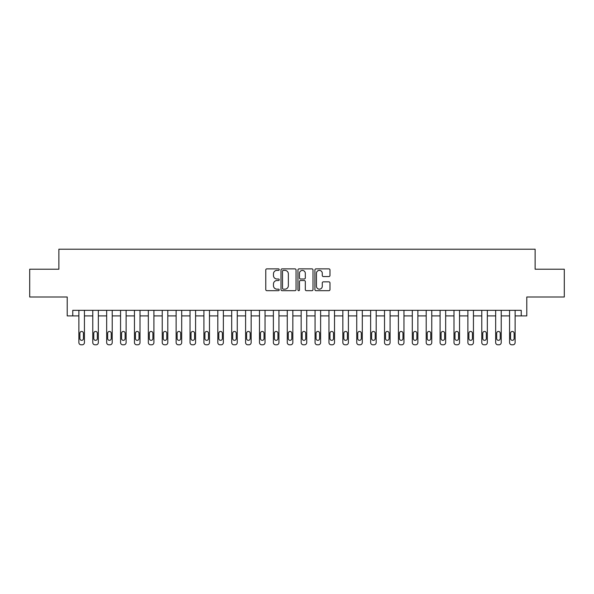 <?xml version="1.0" encoding="UTF-8"?>
<svg xmlns="http://www.w3.org/2000/svg" width="594" height="594" viewBox="0 0 594 594"><rect width="100%" height="100%" fill="white"/><g stroke="black" fill="none" stroke-linecap="round" stroke-linejoin="round"><path stroke-width="0.89" d="M279.217 269.624A0.765 0.765 0 0 0 278.452 268.867L266.862 268.867A1.091 1.091 0 0 0 265.77 269.951L265.77 289.59A1.091 1.091 0 0 0 266.862 290.681L278.452 290.681A0.765 0.765 0 0 0 279.217 289.917A0.765 0.765 0 0 0 278.452 289.152L276.953 289.152A3.49 3.49 0 0 1 273.463 285.662L273.463 284.029A3.49 3.49 0 0 1 276.953 280.539L278.452 280.539A0.765 0.765 0 0 0 279.217 279.774A0.765 0.765 0 0 0 278.452 279.009L276.953 279.009A3.49 3.49 0 0 1 273.463 275.519L273.463 273.879A3.49 3.49 0 0 1 276.953 270.389L278.452 270.389A0.765 0.765 0 0 0 279.217 269.624M328.883 276.552A1.091 1.091 0 0 0 329.974 275.46L329.974 269.951A1.091 1.091 0 0 0 328.883 268.867L316.008 268.867A1.091 1.091 0 0 0 314.917 269.951L314.917 289.59A1.091 1.091 0 0 0 316.008 290.681L328.883 290.681A1.091 1.091 0 0 0 329.974 289.59L329.974 282.937A1.091 1.091 0 0 0 328.883 281.846L323.374 281.846A1.091 1.091 0 0 0 322.282 282.937L322.282 286.234A2.918 2.918 0 0 1 319.364 289.152A2.918 2.918 0 0 1 316.446 286.234L316.446 273.307A2.918 2.918 0 0 1 319.364 270.389A2.918 2.918 0 0 1 322.282 273.307L322.282 275.46A1.091 1.091 0 0 0 323.374 276.552L328.883 276.552M521.235 315.897L526.789 315.897L526.789 297L564.3 297L564.3 269.216L535.127 269.216L535.127 249.205L58.873 249.205L58.873 269.216L29.7 269.216L29.7 297L67.211 297L67.211 315.897L78.883 315.897L78.883 342.567A2.22 2.22 0 0 0 81.103 344.795L82.217 344.795A2.22 2.22 0 0 0 84.437 342.567L84.437 315.897L92.775 315.897L92.775 342.567A2.22 2.22 0 0 0 94.995 344.795L96.109 344.795A2.22 2.22 0 0 0 98.329 342.567L98.329 315.897L106.668 315.897L106.668 342.567A2.22 2.22 0 0 0 108.888 344.795L110.001 344.795A2.22 2.22 0 0 0 112.221 342.567L112.221 315.897L120.56 315.897L120.56 342.567A2.22 2.22 0 0 0 122.78 344.795L123.894 344.795A2.22 2.22 0 0 0 126.114 342.567L126.114 315.897L134.452 315.897L134.452 342.567A2.22 2.22 0 0 0 136.672 344.795L137.786 344.795A2.22 2.22 0 0 0 140.013 342.567L140.013 315.897L148.344 315.897L148.344 342.567A2.22 2.22 0 0 0 150.572 344.795L151.678 344.795A2.22 2.22 0 0 0 153.905 342.567L153.905 315.897L162.236 315.897L162.236 342.567A2.22 2.22 0 0 0 164.464 344.795L165.57 344.795A2.22 2.22 0 0 0 167.798 342.567L167.798 315.897L176.128 315.897L176.128 342.567A2.22 2.22 0 0 0 178.356 344.795L179.462 344.795A2.22 2.22 0 0 0 181.69 342.567L181.69 315.897L190.028 315.897L190.028 342.567A2.22 2.22 0 0 0 192.248 344.795L193.362 344.795A2.22 2.22 0 0 0 195.582 342.567L195.582 315.897L203.92 315.897L203.92 342.567A2.22 2.22 0 0 0 206.14 344.795L207.254 344.795A2.22 2.22 0 0 0 209.474 342.567L209.474 315.897L217.812 315.897L217.812 342.567A2.22 2.22 0 0 0 220.032 344.795L221.146 344.795A2.22 2.22 0 0 0 223.366 342.567L223.366 315.897L231.705 315.897L231.705 342.567A2.22 2.22 0 0 0 233.925 344.795L235.038 344.795A2.22 2.22 0 0 0 237.258 342.567L237.258 315.897L245.597 315.897L245.597 342.567A2.22 2.22 0 0 0 247.817 344.795L248.931 344.795A2.22 2.22 0 0 0 251.151 342.567L251.151 315.897L259.489 315.897L259.489 342.567A2.22 2.22 0 0 0 261.709 344.795L262.823 344.795A2.22 2.22 0 0 0 265.043 342.567L265.043 315.897L273.381 315.897L273.381 342.567A2.22 2.22 0 0 0 275.609 344.795L276.715 344.795A2.22 2.22 0 0 0 278.942 342.567L278.942 315.897L287.273 315.897L287.273 342.567A2.22 2.22 0 0 0 289.501 344.795L290.607 344.795A2.22 2.22 0 0 0 292.835 342.567L292.835 315.897L301.165 315.897L301.165 342.567A2.22 2.22 0 0 0 303.393 344.795L304.499 344.795A2.22 2.22 0 0 0 306.727 342.567L306.727 315.897L315.058 315.897L315.058 342.567A2.22 2.22 0 0 0 317.285 344.795L318.391 344.795A2.22 2.22 0 0 0 320.619 342.567L320.619 315.897L328.957 315.897L328.957 342.567A2.22 2.22 0 0 0 331.177 344.795L332.291 344.795A2.22 2.22 0 0 0 334.511 342.567L334.511 315.897L342.849 315.897L342.849 342.567A2.22 2.22 0 0 0 345.069 344.795L346.183 344.795A2.22 2.22 0 0 0 348.403 342.567L348.403 315.897L356.742 315.897L356.742 342.567A2.22 2.22 0 0 0 358.962 344.795L360.075 344.795A2.22 2.22 0 0 0 362.295 342.567L362.295 315.897L370.634 315.897L370.634 342.567A2.22 2.22 0 0 0 372.854 344.795L373.968 344.795A2.22 2.22 0 0 0 376.188 342.567L376.188 315.897L384.526 315.897L384.526 342.567A2.22 2.22 0 0 0 386.746 344.795L387.86 344.795A2.22 2.22 0 0 0 390.08 342.567L390.08 315.897L398.418 315.897L398.418 342.567A2.22 2.22 0 0 0 400.638 344.795L401.752 344.795A2.22 2.22 0 0 0 403.972 342.567L403.972 315.897L412.31 315.897L412.31 342.567A2.22 2.22 0 0 0 414.538 344.795L415.644 344.795A2.22 2.22 0 0 0 417.872 342.567L417.872 315.897L426.202 315.897L426.202 342.567A2.22 2.22 0 0 0 428.43 344.795L429.536 344.795A2.22 2.22 0 0 0 431.764 342.567L431.764 315.897L440.095 315.897L440.095 342.567A2.22 2.22 0 0 0 442.322 344.795L443.428 344.795A2.22 2.22 0 0 0 445.656 342.567L445.656 315.897L453.987 315.897L453.987 342.567A2.22 2.22 0 0 0 456.214 344.795L457.328 344.795A2.22 2.22 0 0 0 459.548 342.567L459.548 315.897L467.886 315.897L467.886 342.567A2.22 2.22 0 0 0 470.106 344.795L471.22 344.795A2.22 2.22 0 0 0 473.44 342.567L473.44 315.897L481.779 315.897L481.779 342.567A2.22 2.22 0 0 0 483.999 344.795L485.112 344.795A2.22 2.22 0 0 0 487.332 342.567L487.332 315.897L495.671 315.897L495.671 342.567A2.22 2.22 0 0 0 497.891 344.795L499.005 344.795A2.22 2.22 0 0 0 501.225 342.567L501.225 315.897L509.563 315.897L509.563 342.567A2.22 2.22 0 0 0 511.783 344.795L512.897 344.795A2.22 2.22 0 0 0 515.117 342.567L515.117 315.897L521.235 315.897L521.235 310.335L72.765 310.335L72.765 315.897M296.042 269.951A1.091 1.091 0 0 0 294.958 268.867L282.083 268.867A1.091 1.091 0 0 0 280.992 269.951L280.992 289.59A1.091 1.091 0 0 0 282.083 290.681L294.958 290.681A1.091 1.091 0 0 0 296.042 289.59L296.042 269.951M299.042 268.867L311.917 268.867A1.091 1.091 0 0 1 313.008 269.951L313.008 289.59A1.091 1.091 0 0 1 311.917 290.681L306.407 290.681A1.091 1.091 0 0 1 305.316 289.59L305.316 281.63A1.091 1.091 0 0 0 304.225 280.539L300.571 280.539A1.091 1.091 0 0 0 299.48 281.63L299.48 289.917A0.765 0.765 0 0 1 298.715 290.681A0.765 0.765 0 0 1 297.958 289.917L297.958 269.951A1.091 1.091 0 0 1 299.042 268.867M283.279 270.389A0.765 0.765 0 0 0 282.521 271.154L282.521 288.394A0.765 0.765 0 0 0 283.279 289.152L284.86 289.152A3.49 3.49 0 0 0 288.357 285.662L288.357 273.879A3.49 3.49 0 0 0 284.86 270.389L283.279 270.389M305.316 273.366A2.918 2.918 0 0 0 302.398 270.448A2.918 2.918 0 0 0 299.48 273.366L299.48 277.918A1.091 1.091 0 0 0 300.571 279.009L304.225 279.009A1.091 1.091 0 0 0 305.316 277.918L305.316 273.366M84.437 310.335L84.437 342.567M78.883 310.335L78.883 342.567M83.435 338.565A1.782 1.782 0 0 1 81.66 340.347A1.782 1.782 0 0 1 79.878 338.565L79.878 333.234A1.782 1.782 0 0 1 81.66 331.452A1.782 1.782 0 0 1 83.435 333.234L83.435 338.565M81.103 344.795L82.217 344.795M98.329 310.335L98.329 342.567M92.775 310.335L92.775 342.567M97.334 338.565A1.782 1.782 0 0 1 95.552 340.347A1.782 1.782 0 0 1 93.778 338.565L93.778 333.234A1.782 1.782 0 0 1 95.552 331.452A1.782 1.782 0 0 1 97.334 333.234L97.334 338.565M94.995 344.795L96.109 344.795M112.221 310.335L112.221 342.567M106.668 310.335L106.668 342.567M111.227 338.565A1.782 1.782 0 0 1 109.445 340.347A1.782 1.782 0 0 1 107.67 338.565L107.67 333.234A1.782 1.782 0 0 1 109.445 331.452A1.782 1.782 0 0 1 111.227 333.234L111.227 338.565M108.888 344.795L110.001 344.795M126.114 310.335L126.114 342.567M120.56 310.335L120.56 342.567M125.119 338.565A1.782 1.782 0 0 1 123.337 340.347A1.782 1.782 0 0 1 121.562 338.565L121.562 333.234A1.782 1.782 0 0 1 123.337 331.452A1.782 1.782 0 0 1 125.119 333.234L125.119 338.565M122.78 344.795L123.894 344.795M140.013 310.335L140.013 342.567M134.452 310.335L134.452 342.567M139.011 338.565A1.782 1.782 0 0 1 137.229 340.347A1.782 1.782 0 0 1 135.454 338.565L135.454 333.234A1.782 1.782 0 0 1 137.229 331.452A1.782 1.782 0 0 1 139.011 333.234L139.011 338.565M136.672 344.795L137.786 344.795M153.905 310.335L153.905 342.567M148.344 310.335L148.344 342.567M152.903 338.565A1.782 1.782 0 0 1 151.121 340.347A1.782 1.782 0 0 1 149.346 338.565L149.346 333.234A1.782 1.782 0 0 1 151.121 331.452A1.782 1.782 0 0 1 152.903 333.234L152.903 338.565M150.572 344.795L151.678 344.795M167.798 310.335L167.798 342.567M162.236 310.335L162.236 342.567M166.795 338.565A1.782 1.782 0 0 1 165.021 340.347A1.782 1.782 0 0 1 163.239 338.565L163.239 333.234A1.782 1.782 0 0 1 165.021 331.452A1.782 1.782 0 0 1 166.795 333.234L166.795 338.565M164.464 344.795L165.57 344.795M181.69 310.335L181.69 342.567M176.128 310.335L176.128 342.567M180.687 338.565A1.782 1.782 0 0 1 178.913 340.347A1.782 1.782 0 0 1 177.131 338.565L177.131 333.234A1.782 1.782 0 0 1 178.913 331.452A1.782 1.782 0 0 1 180.687 333.234L180.687 338.565M178.356 344.795L179.462 344.795M195.582 310.335L195.582 342.567M190.028 310.335L190.028 342.567M194.58 338.565A1.782 1.782 0 0 1 192.805 340.347A1.782 1.782 0 0 1 191.023 338.565L191.023 333.234A1.782 1.782 0 0 1 192.805 331.452A1.782 1.782 0 0 1 194.58 333.234L194.58 338.565M192.248 344.795L193.362 344.795M209.474 310.335L209.474 342.567M203.92 310.335L203.92 342.567M208.472 338.565A1.782 1.782 0 0 1 206.697 340.347A1.782 1.782 0 0 1 204.915 338.565L204.915 333.234A1.782 1.782 0 0 1 206.697 331.452A1.782 1.782 0 0 1 208.472 333.234L208.472 338.565M206.14 344.795L207.254 344.795M223.366 310.335L223.366 342.567M217.812 310.335L217.812 342.567M222.364 338.565A1.782 1.782 0 0 1 220.589 340.347A1.782 1.782 0 0 1 218.807 338.565L218.807 333.234A1.782 1.782 0 0 1 220.589 331.452A1.782 1.782 0 0 1 222.364 333.234L222.364 338.565M220.032 344.795L221.146 344.795M237.258 310.335L237.258 342.567M231.705 310.335L231.705 342.567M236.263 338.565A1.782 1.782 0 0 1 234.482 340.347A1.782 1.782 0 0 1 232.707 338.565L232.707 333.234A1.782 1.782 0 0 1 234.482 331.452A1.782 1.782 0 0 1 236.263 333.234L236.263 338.565M233.925 344.795L235.038 344.795M251.151 310.335L251.151 342.567M245.597 310.335L245.597 342.567M250.156 338.565A1.782 1.782 0 0 1 248.374 340.347A1.782 1.782 0 0 1 246.599 338.565L246.599 333.234A1.782 1.782 0 0 1 248.374 331.452A1.782 1.782 0 0 1 250.156 333.234L250.156 338.565M247.817 344.795L248.931 344.795M265.043 310.335L265.043 342.567M259.489 310.335L259.489 342.567M264.048 338.565A1.782 1.782 0 0 1 262.266 340.347A1.782 1.782 0 0 1 260.491 338.565L260.491 333.234A1.782 1.782 0 0 1 262.266 331.452A1.782 1.782 0 0 1 264.048 333.234L264.048 338.565M261.709 344.795L262.823 344.795M278.942 310.335L278.942 342.567M273.381 310.335L273.381 342.567M277.94 338.565A1.782 1.782 0 0 1 276.158 340.347A1.782 1.782 0 0 1 274.383 338.565L274.383 333.234A1.782 1.782 0 0 1 276.158 331.452A1.782 1.782 0 0 1 277.94 333.234L277.94 338.565M275.609 344.795L276.715 344.795M292.835 310.335L292.835 342.567M287.273 310.335L287.273 342.567M291.832 338.565A1.782 1.782 0 0 1 290.05 340.347A1.782 1.782 0 0 1 288.276 338.565L288.276 333.234A1.782 1.782 0 0 1 290.05 331.452A1.782 1.782 0 0 1 291.832 333.234L291.832 338.565M289.501 344.795L290.607 344.795M306.727 310.335L306.727 342.567M301.165 310.335L301.165 342.567M305.724 338.565A1.782 1.782 0 0 1 303.95 340.347A1.782 1.782 0 0 1 302.168 338.565L302.168 333.234A1.782 1.782 0 0 1 303.95 331.452A1.782 1.782 0 0 1 305.724 333.234L305.724 338.565M303.393 344.795L304.499 344.795M320.619 310.335L320.619 342.567M315.058 310.335L315.058 342.567M319.617 338.565A1.782 1.782 0 0 1 317.842 340.347A1.782 1.782 0 0 1 316.06 338.565L316.06 333.234A1.782 1.782 0 0 1 317.842 331.452A1.782 1.782 0 0 1 319.617 333.234L319.617 338.565M317.285 344.795L318.391 344.795M334.511 310.335L334.511 342.567M328.957 310.335L328.957 342.567M333.509 338.565A1.782 1.782 0 0 1 331.734 340.347A1.782 1.782 0 0 1 329.952 338.565L329.952 333.234A1.782 1.782 0 0 1 331.734 331.452A1.782 1.782 0 0 1 333.509 333.234L333.509 338.565M331.177 344.795L332.291 344.795M348.403 310.335L348.403 342.567M342.849 310.335L342.849 342.567M347.401 338.565A1.782 1.782 0 0 1 345.626 340.347A1.782 1.782 0 0 1 343.844 338.565L343.844 333.234A1.782 1.782 0 0 1 345.626 331.452A1.782 1.782 0 0 1 347.401 333.234L347.401 338.565M345.069 344.795L346.183 344.795M362.295 310.335L362.295 342.567M356.742 310.335L356.742 342.567M361.293 338.565A1.782 1.782 0 0 1 359.519 340.347A1.782 1.782 0 0 1 357.737 338.565L357.737 333.234A1.782 1.782 0 0 1 359.519 331.452A1.782 1.782 0 0 1 361.293 333.234L361.293 338.565M358.962 344.795L360.075 344.795M376.188 310.335L376.188 342.567M370.634 310.335L370.634 342.567M375.193 338.565A1.782 1.782 0 0 1 373.411 340.347A1.782 1.782 0 0 1 371.636 338.565L371.636 333.234A1.782 1.782 0 0 1 373.411 331.452A1.782 1.782 0 0 1 375.193 333.234L375.193 338.565M372.854 344.795L373.968 344.795M390.08 310.335L390.08 342.567M384.526 310.335L384.526 342.567M389.085 338.565A1.782 1.782 0 0 1 387.303 340.347A1.782 1.782 0 0 1 385.528 338.565L385.528 333.234A1.782 1.782 0 0 1 387.303 331.452A1.782 1.782 0 0 1 389.085 333.234L389.085 338.565M386.746 344.795L387.86 344.795M403.972 310.335L403.972 342.567M398.418 310.335L398.418 342.567M402.977 338.565A1.782 1.782 0 0 1 401.195 340.347A1.782 1.782 0 0 1 399.42 338.565L399.42 333.234A1.782 1.782 0 0 1 401.195 331.452A1.782 1.782 0 0 1 402.977 333.234L402.977 338.565M400.638 344.795L401.752 344.795M417.872 310.335L417.872 342.567M412.31 310.335L412.31 342.567M416.869 338.565A1.782 1.782 0 0 1 415.087 340.347A1.782 1.782 0 0 1 413.313 338.565L413.313 333.234A1.782 1.782 0 0 1 415.087 331.452A1.782 1.782 0 0 1 416.869 333.234L416.869 338.565M414.538 344.795L415.644 344.795M431.764 310.335L431.764 342.567M426.202 310.335L426.202 342.567M430.761 338.565A1.782 1.782 0 0 1 428.979 340.347A1.782 1.782 0 0 1 427.205 338.565L427.205 333.234A1.782 1.782 0 0 1 428.979 331.452A1.782 1.782 0 0 1 430.761 333.234L430.761 338.565M428.43 344.795L429.536 344.795M445.656 310.335L445.656 342.567M440.095 310.335L440.095 342.567M444.654 338.565A1.782 1.782 0 0 1 442.879 340.347A1.782 1.782 0 0 1 441.097 338.565L441.097 333.234A1.782 1.782 0 0 1 442.879 331.452A1.782 1.782 0 0 1 444.654 333.234L444.654 338.565M442.322 344.795L443.428 344.795M459.548 310.335L459.548 342.567M453.987 310.335L453.987 342.567M458.546 338.565A1.782 1.782 0 0 1 456.771 340.347A1.782 1.782 0 0 1 454.989 338.565L454.989 333.234A1.782 1.782 0 0 1 456.771 331.452A1.782 1.782 0 0 1 458.546 333.234L458.546 338.565M456.214 344.795L457.328 344.795M473.44 310.335L473.44 342.567M467.886 310.335L467.886 342.567M472.438 338.565A1.782 1.782 0 0 1 470.663 340.347A1.782 1.782 0 0 1 468.881 338.565L468.881 333.234A1.782 1.782 0 0 1 470.663 331.452A1.782 1.782 0 0 1 472.438 333.234L472.438 338.565M470.106 344.795L471.22 344.795M487.332 310.335L487.332 342.567M481.779 310.335L481.779 342.567M486.33 338.565A1.782 1.782 0 0 1 484.556 340.347A1.782 1.782 0 0 1 482.774 338.565L482.774 333.234A1.782 1.782 0 0 1 484.556 331.452A1.782 1.782 0 0 1 486.33 333.234L486.33 338.565M483.999 344.795L485.112 344.795M501.225 310.335L501.225 342.567M495.671 310.335L495.671 342.567M500.222 338.565A1.782 1.782 0 0 1 498.448 340.347A1.782 1.782 0 0 1 496.666 338.565L496.666 333.234A1.782 1.782 0 0 1 498.448 331.452A1.782 1.782 0 0 1 500.222 333.234L500.222 338.565M497.891 344.795L499.005 344.795M515.117 310.335L515.117 342.567M509.563 310.335L509.563 342.567M514.122 338.565A1.782 1.782 0 0 1 512.34 340.347A1.782 1.782 0 0 1 510.565 338.565L510.565 333.234A1.782 1.782 0 0 1 512.34 331.452A1.782 1.782 0 0 1 514.122 333.234L514.122 338.565M511.783 344.795L512.897 344.795"/></g></svg>
